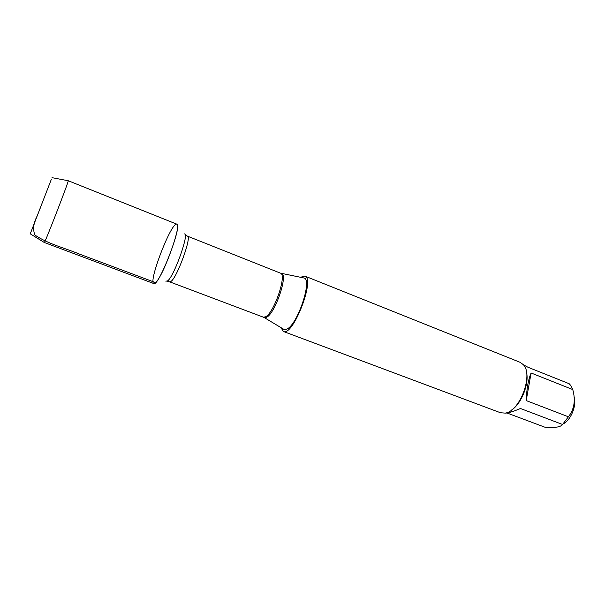 <?xml version="1.0" encoding="UTF-8"?>
<svg xmlns="http://www.w3.org/2000/svg" width="605" height="605" viewBox="0 0 605 605"><rect width="100%" height="100%" fill="white"/><g stroke="black" fill="none" stroke-linecap="round" stroke-linejoin="round"><path stroke-width="0.91" d="M283.284 329.014L284.131 329.521L286.83 329.112C297.478 324.893 312.619 279.76 304.088 278.013L303.12 277.824M300.481 277.294L304.814 276.062C315.613 278.398 292.903 337.008 283.352 331.457L280.977 327.63M155.614 282.633C163.872 275.525 183.36 219.933 176.221 224.168C170.292 225.128 149.632 278.459 153.36 283.155L155.614 282.633L79.459 254.092C64.788 247.959 48.551 244.276 34.901 235.058C32.7 229.469 33.464 223.094 37.185 215.94L41.17 205.768M283.352 331.457L500.524 412.761L505.092 413.102C519.778 411.755 533.701 374.608 523.28 364.634L520.073 362.304L304.814 276.062M574.153 397.152C576.86 405.615 570.802 420.278 563.104 423.939M531.099 372.99C528.316 379.471 526.683 388.667 526.206 400.578L531.099 372.99L572.761 389.567C575.733 400.276 574.281 409.351 568.398 416.792L562.559 424.483C561.826 425.633 560.101 426.48 557.394 427.024C553.991 427.501 549.741 427.531 544.651 427.122L506.998 412.988M526.206 400.578L568.398 416.792M562.559 424.483L520.466 408.496C512.987 411.672 507.845 413.207 505.024 413.117M523.431 364.815L527.847 367.197L569.169 383.721L570.659 385.362L572.761 389.567M511.475 410.107C521.57 403.807 529.594 383.094 526.373 371.644M44.256 242.476L153.783 283.556C158.472 287.466 182.892 224.432 176.796 224.16L68.183 180.721M44.263 242.582L44.331 242.522C45.216 242.28 68.766 181.515 68.274 180.736L68.259 180.645M51.274 179.511L30.25 233.832L51.274 179.511M281.015 273.347L281.575 273.49C288.26 274.904 275.192 313.322 266.616 317.262L264.453 317.701L284.131 329.521M169.778 281.885L263.372 317.186L265.603 316.778C274.178 312.808 287.224 274.239 280.433 273.142L187.497 236.169C191.944 236.26 177.689 276.084 171.344 281.174L169.778 281.885L167.214 281.295M165.883 281.227L167.827 280.788C174.747 275.078 190.076 231.042 184.17 234.029M280.433 273.142L304.088 278.013M187.497 236.169L185.19 234.876M263.372 317.186L264.453 317.701M30.25 233.832L44.331 242.522M52.015 177.666L68.274 180.736"/></g></svg>
